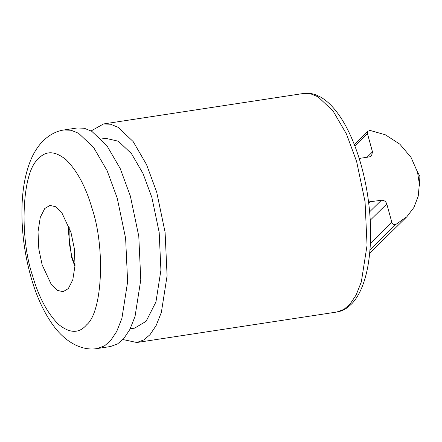 <?xml version="1.0" encoding="UTF-8"?>
<svg xmlns="http://www.w3.org/2000/svg" width="442" height="442" viewBox="0 0 442 442"><rect width="100%" height="100%" fill="white"/><g stroke="black" fill="none" stroke-linecap="round" stroke-linejoin="round"><path stroke-width="0.66" d="M359.197 158.446L369.468 156.882L371.54 155.866L372.484 151.904L367.446 133.556L367.893 131.235L370.07 130.434L385.347 134.793L399.817 144.147L411.032 157.374L417.53 172.159L419.359 183.988L418.231 196.137L413.933 207.42L406.85 216.74L395.899 224.414C394.021 224.967 392.667 224.271 391.839 222.315L386.794 203.966C385.805 201.392 384.01 200.16 381.391 200.27L368.578 201.933M91.129 130.937L103.527 123.953L110.594 124.241L118.069 127.285L133.158 141.567L146.54 164.584L156.667 192.005L165.093 232.232L167.087 275.797L161.369 312.361L156.175 325.461L150.031 334.655L143.921 339.881L136.838 342.506L122.926 339.539M97.373 348.523L110.528 346.517L117.605 343.893L123.721 338.666L129.86 329.472L135.053 316.373L140.777 279.808L138.782 236.243L130.351 196.016L120.23 168.595L106.842 145.573L91.759 131.296L84.278 128.252L77.217 127.965L64.062 129.97C57.355 130.793 48.565 134.677 41.117 143.009C36.399 148.473 32.669 154.838 29.929 162.109C25.382 174.115 22.774 188.016 22.1 203.806C21.144 228.597 24.199 253.365 31.266 278.101C37.029 297.985 44.835 314.4 54.686 327.345C66.946 343.23 82.925 351.092 97.373 348.523L104.45 345.898L110.566 340.671L116.705 331.478L121.898 318.378L127.622 281.814L125.622 238.249L117.196 198.022L107.075 170.601L93.687 147.578L78.604 133.302L71.123 130.257L64.062 129.97M44.752 208.525L49.963 205.425L55.703 206.74L61.659 212.381L70.935 232.288L74.262 248.172L75.052 265.366L72.792 279.797L68.322 288.598L63.112 291.698L57.372 290.383L51.416 284.747L42.134 264.835L38.808 248.957L38.023 231.763L40.283 217.326L44.752 208.525M130.202 328.809L134.644 328.13L146.103 321.312L155.949 301.947L160.916 270.2L159.181 232.365L151.866 197.43L143.075 173.618L131.451 153.628L118.345 141.225L105.721 138.335L101.273 139.009M395.899 224.414L369.987 249.846M372.484 151.904L367.037 157.253M367.446 133.556L354.86 145.915M369.816 202.033L368.722 203.105M381.391 200.27L369.645 211.801M386.794 203.966L370.252 220.204M391.839 222.315L370.396 243.36M75.052 265.388L71.902 256.918L69.074 242.233L69.201 226.989M303.494 93.477L310.56 93.765L318.036 96.809L333.124 111.086L346.506 134.108L356.633 161.529L365.059 201.756L367.053 245.321L361.335 281.88L356.142 294.985L349.998 304.179L343.887 309.4L336.804 312.03C340.887 311.378 344.644 309.743 348.075 307.107L351.832 303.737C355.219 300.157 358.142 295.704 360.6 290.383C363.893 283.239 366.39 274.825 368.081 265.123C371.694 243.514 371.451 219.608 367.346 193.397C363.368 169.126 356.81 147.871 347.677 129.633C343.08 120.578 338.075 113.047 332.66 107.058C328.754 102.737 324.666 99.373 320.389 96.964L315.803 94.848C311.715 93.334 307.61 92.875 303.494 93.477L103.527 123.953M37.946 159.313C45.46 150.446 54.852 150.595 66.123 159.766C77.3 170.971 85.947 187.193 92.058 208.425C105.439 247.857 102.461 311.853 86.649 324.793C79.135 333.66 69.742 333.511 58.471 324.34C47.294 313.135 38.647 296.919 32.537 275.686C19.155 236.249 22.133 172.253 37.946 159.313M419.392 185.972L419.9 176.524L417.353 171.529M369.689 253.227L406.85 216.74M354.324 144.54L368.037 131.081M74.985 266.587L71.593 257.404L68.333 231.006L68.781 225.862M136.838 342.506L336.804 312.03"/></g></svg>

